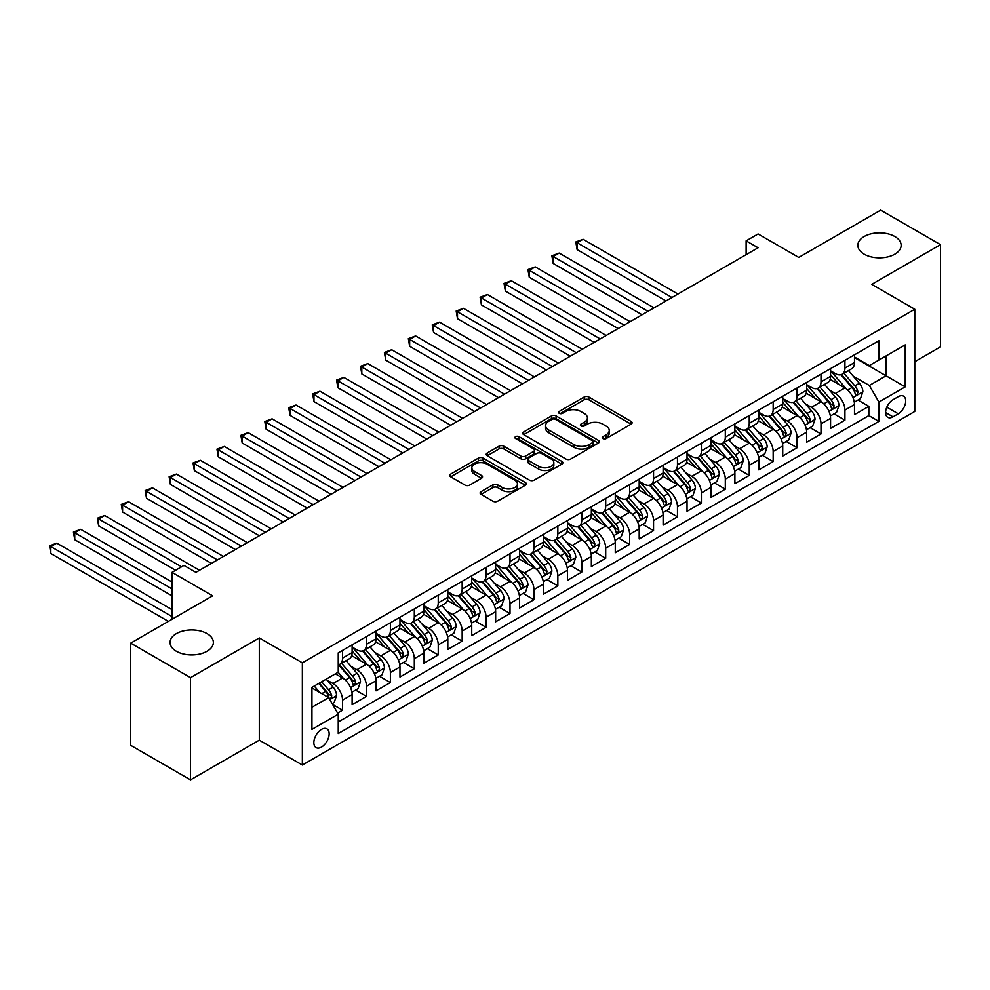 <?xml version="1.0" encoding="UTF-8"?>
<svg xmlns="http://www.w3.org/2000/svg" width="990" height="990" viewBox="0 0 990 990"><rect width="100%" height="100%" fill="white"/><g stroke="black" fill="none" stroke-linecap="round" stroke-linejoin="round"><path stroke-width="1.49" d="M602.898 438.545A2.326 1.337 0 0 0 606.189 438.545L631.137 424.141A3.317 1.918 0 0 0 632.103 422.792A3.317 1.918 0 0 0 631.137 421.431L588.864 397.027A3.317 1.918 0 0 0 584.174 397.027L559.226 411.432A2.326 1.337 0 0 0 558.546 412.385A2.326 1.337 0 0 0 559.226 413.337A2.326 1.337 0 0 0 562.506 413.337L565.736 411.469A10.63 6.138 0 0 1 580.771 411.469L584.286 413.498A10.63 6.138 0 0 1 587.404 417.842A10.63 6.138 0 0 1 584.286 422.186L581.056 424.042A2.326 1.337 0 0 0 580.375 424.995A2.326 1.337 0 0 0 581.056 425.947A2.326 1.337 0 0 0 584.347 425.947L587.577 424.079A10.63 6.138 0 0 1 602.601 424.079L606.128 426.108A10.63 6.138 0 0 1 609.246 430.452A10.63 6.138 0 0 1 606.128 434.783L602.898 436.652A2.326 1.337 0 0 0 602.217 437.605A2.326 1.337 0 0 0 602.898 438.545L602.898 436.652M207.034 633.6A21.656 12.499 0 0 0 183.435 630.89A21.656 12.499 0 0 0 170.07 642.436A21.656 12.499 0 0 0 176.406 651.284A21.656 12.499 0 0 0 200.005 653.982A21.656 12.499 0 0 0 213.37 642.436A21.656 12.499 0 0 0 207.034 633.6M894.812 236.511A21.656 12.499 0 0 0 871.212 233.801A21.656 12.499 0 0 0 857.847 245.359A21.656 12.499 0 0 0 864.183 254.195A21.656 12.499 0 0 0 887.783 256.905A21.656 12.499 0 0 0 901.148 245.359A21.656 12.499 0 0 0 894.812 236.511M321.502 747.066A10.828 6.249 120 0 0 328.569 737.525A10.828 6.249 120 0 0 326.91 728.85A10.828 6.249 120 0 0 321.502 729.383A10.828 6.249 120 0 0 314.424 738.924A10.828 6.249 120 0 0 316.082 747.599A10.828 6.249 120 0 0 321.502 747.066M481.091 491.659A3.317 1.918 0 0 0 480.113 493.02A3.317 1.918 0 0 0 481.091 494.369L492.946 501.212A3.317 1.918 0 0 0 497.636 501.212L525.356 485.224A3.317 1.918 0 0 0 526.321 483.863A3.317 1.918 0 0 0 525.356 482.514L483.083 458.11A3.317 1.918 0 0 0 478.393 458.11L450.673 474.099A3.317 1.918 0 0 0 449.707 475.46A3.317 1.918 0 0 0 450.673 476.809L465.003 485.088A3.317 1.918 0 0 0 469.693 485.088L481.561 478.232A3.317 1.918 0 0 0 482.526 476.883A3.317 1.918 0 0 0 481.561 475.522L474.457 471.426A8.885 5.123 0 0 1 471.846 467.8A8.885 5.123 0 0 1 477.341 463.06A8.885 5.123 0 0 1 487.018 464.174L514.837 480.237A8.885 5.123 0 0 1 517.448 483.863A8.885 5.123 0 0 1 511.966 488.602A8.885 5.123 0 0 1 502.276 487.488L497.636 484.815A3.317 1.918 0 0 0 492.946 484.815L481.091 491.659L481.091 494.369M914.785 361.721L940.5 346.871L940.5 244.666L880.692 210.14L798.757 257.437L758.093 233.962L746.126 240.867L758.093 247.772L195.909 572.344L183.942 565.439L171.988 572.344L171.988 619.307M190.526 677.655L190.526 779.86L259.306 740.161L259.306 637.944L190.526 677.655L130.717 643.129L212.652 595.819L171.988 572.344M259.306 637.944L302.358 662.805L914.785 309.239L914.785 411.444L302.358 765.023L302.358 662.805M940.5 244.666L871.72 284.377L914.785 309.239M565.971 459.051A3.317 1.918 0 0 0 570.673 459.051L598.381 443.062A3.317 1.918 0 0 0 599.346 441.701A3.317 1.918 0 0 0 598.381 440.352L556.108 415.949A3.317 1.918 0 0 0 551.418 415.949L523.71 431.937A3.317 1.918 0 0 0 522.732 433.298A3.317 1.918 0 0 0 523.71 434.647L565.971 459.051M516.533 439.053A2.326 1.337 0 0 1 518.896 439.374L518.896 436.615L561.862 461.427A3.317 1.918 0 0 1 562.84 462.788A3.317 1.918 0 0 1 561.862 464.137L534.154 480.138A3.317 1.918 0 0 1 529.464 480.138L487.191 455.734L487.191 453.024A3.317 1.918 0 0 0 486.226 454.373A3.317 1.918 0 0 0 487.191 455.734M487.191 453.024L499.047 446.181A3.317 1.918 0 0 1 503.749 446.181L520.889 456.068A3.317 1.918 0 0 0 525.591 456.068L533.449 451.527A3.317 1.918 0 0 0 534.427 450.178A3.317 1.918 0 0 0 533.449 448.817L515.604 438.521A2.326 1.337 0 0 1 514.924 437.568A2.326 1.337 0 0 1 516.359 436.33A2.326 1.337 0 0 1 518.896 436.615M190.526 779.86L130.717 745.334L130.717 643.129M337.59 713.048L342.552 710.189L332.628 704.459M326.972 680.056L332.986 683.533A13.538 7.809 60 0 1 342.552 700.103L352.118 694.584L352.118 704.657L366.473 696.378L355.596 690.092M350.906 666.245L356.907 669.723A13.538 7.809 60 0 1 366.473 686.293L376.039 680.761L376.039 690.847L390.394 682.568L379.517 676.281M374.826 652.435L380.828 655.9A13.538 7.809 60 0 1 390.394 672.482L399.972 666.951L399.972 677.036L414.315 668.745L403.437 662.471M398.747 638.624L404.749 642.089A13.538 7.809 60 0 1 414.315 658.672L423.893 653.14L423.893 663.226L438.248 654.935L427.358 648.66M422.668 624.814L428.67 628.279A13.538 7.809 60 0 1 438.248 644.861L447.814 639.33L447.814 649.415L462.169 641.124L451.279 634.837M446.589 611.003L452.591 614.468A13.538 7.809 60 0 1 462.169 631.051L471.735 625.519L471.735 635.605L486.09 627.314L475.2 621.027M470.51 597.193L476.524 600.658A13.538 7.809 60 0 1 486.09 617.228L495.656 611.709L495.656 621.794L510.011 613.503L499.121 607.216M494.431 583.382L500.445 586.847A13.538 7.809 60 0 1 510.011 603.417L519.577 597.898L519.577 607.984L533.932 599.692L523.054 593.406M518.364 569.572L524.366 573.037A13.538 7.809 60 0 1 533.932 589.607L543.498 584.088L543.498 594.173L557.853 585.882L546.975 579.596M542.285 555.761L548.287 559.226A13.538 7.809 60 0 1 557.853 575.796L567.431 570.277L567.431 580.35L581.774 572.072L570.896 565.785M566.206 541.951L572.208 545.416A13.538 7.809 60 0 1 581.774 561.986L591.352 556.467L591.352 566.54L605.707 558.261L594.817 551.975M590.127 528.128L596.129 531.605A13.538 7.809 60 0 1 605.707 548.175L615.273 542.656L615.273 552.729L629.628 544.451L618.738 538.164M614.048 514.317L620.062 517.795A13.538 7.809 60 0 1 629.628 534.365L639.193 528.833L639.193 538.919L653.548 530.64L642.659 524.354M637.968 500.507L643.983 503.972A13.538 7.809 60 0 1 653.548 520.554L663.114 515.023L663.114 525.108L677.469 516.817L666.579 510.543M661.889 486.696L667.904 490.161A13.538 7.809 60 0 1 677.469 506.744L687.035 501.212L687.035 511.298L701.39 503.007L690.513 496.733M685.823 472.886L691.824 476.351A13.538 7.809 60 0 1 701.39 492.933L710.956 487.402L710.956 497.487L725.311 489.196L714.434 482.91M709.743 459.075L715.745 462.54A13.538 7.809 60 0 1 725.311 479.123L734.889 473.591L734.889 483.677L749.244 475.386L738.354 469.099M733.664 445.265L739.666 448.73A13.538 7.809 60 0 1 749.244 465.3L758.81 459.781L758.81 469.866L773.165 461.575L762.275 455.289M757.585 431.454L763.587 434.919A13.538 7.809 60 0 1 773.165 451.489L782.731 445.97L782.731 456.056L797.086 447.765L786.196 441.478M781.506 417.644L787.52 421.109A13.538 7.809 60 0 1 797.086 437.679L806.652 432.16L806.652 442.245L821.007 433.954L810.117 427.668M805.427 403.833L811.441 407.298A13.538 7.809 60 0 1 821.007 423.868L830.573 418.349L830.573 428.423L844.928 420.144L844.928 410.058A13.538 7.809 -120 0 0 835.362 393.488L829.348 390.023M834.038 413.857L844.928 420.144M352.118 694.584A13.538 7.809 -120 0 0 342.552 678.001L335.375 673.856M376.039 680.761A13.538 7.809 -120 0 0 366.473 664.191L351.685 655.652M399.972 666.951A13.538 7.809 -120 0 0 390.394 650.38L375.606 641.842M423.893 653.14A13.538 7.809 -120 0 0 414.315 636.57L399.527 628.031M447.814 639.33A13.538 7.809 -120 0 0 438.248 622.76L423.448 614.221M471.735 625.519A13.538 7.809 -120 0 0 462.169 608.949L447.369 600.41M495.656 611.709A13.538 7.809 -120 0 0 486.09 595.139L471.289 586.587M519.577 597.898A13.538 7.809 -120 0 0 510.011 581.328L495.223 572.777M543.498 584.088A13.538 7.809 -120 0 0 533.932 567.505L519.144 558.966M567.431 570.277A13.538 7.809 -120 0 0 557.853 553.695L543.064 545.156M591.352 556.467A13.538 7.809 -120 0 0 581.774 539.884L566.985 531.345M615.273 542.656A13.538 7.809 -120 0 0 605.707 526.074L590.906 517.535M639.193 528.833A13.538 7.809 -120 0 0 629.628 512.263L614.827 503.724M663.114 515.023A13.538 7.809 -120 0 0 653.548 498.453L638.748 489.914M687.035 501.212A13.538 7.809 -120 0 0 677.469 484.642L662.681 476.103M710.956 487.402A13.538 7.809 -120 0 0 701.39 470.832L686.602 462.293M734.889 473.591A13.538 7.809 -120 0 0 725.311 457.021L710.523 448.482M758.81 459.781A13.538 7.809 -120 0 0 749.244 443.211L734.444 434.66M782.731 445.97A13.538 7.809 -120 0 0 773.165 429.4L758.365 420.849M806.652 432.16A13.538 7.809 -120 0 0 797.086 415.577L782.286 407.039M830.573 418.349A13.538 7.809 -120 0 0 821.007 401.767L806.207 393.228M898.277 396.656L893.017 399.7A10.494 6.051 120 0 0 886.161 408.944A10.494 6.051 120 0 0 887.77 417.347A10.494 6.051 120 0 0 893.017 416.827L898.277 413.783A10.494 6.051 120 0 0 905.132 404.551A10.494 6.051 120 0 0 903.524 396.136A10.494 6.051 120 0 0 898.277 396.656M311.937 707.281L328.68 697.616L338.246 714.186L338.246 733.528L878.897 421.381L878.897 402.051L869.331 385.469L853.281 376.2M338.246 714.186L311.937 729.383L311.937 687.394L338.246 672.198L338.246 652.868L878.897 340.721L878.897 360.063L905.219 344.867L905.219 386.855L878.897 402.051M352.118 647.064L356.907 649.824A13.538 7.809 60 0 0 363.677 650.504L373.242 644.973A13.538 7.809 -120 0 0 376.039 638.773L376.039 631.038M376.039 633.254L380.828 636.013A13.538 7.809 60 0 0 387.597 636.681L397.163 631.162A13.538 7.809 -120 0 0 399.972 624.962L399.972 617.228M399.972 619.443L404.749 622.203A13.538 7.809 60 0 0 411.518 622.871L421.084 617.352A13.538 7.809 -120 0 0 423.893 611.152L423.893 603.417M423.893 605.633L428.67 608.392A13.538 7.809 60 0 0 435.439 609.06L445.005 603.541A13.538 7.809 -120 0 0 447.814 597.341L447.814 589.607M447.814 591.822L452.591 594.582A13.538 7.809 60 0 0 459.36 595.25L468.938 589.731A13.538 7.809 -120 0 0 471.735 583.531L471.735 575.796M471.735 578.011L476.524 580.771A13.538 7.809 60 0 0 483.281 581.439L492.859 575.92A13.538 7.809 -120 0 0 495.656 569.72L495.656 561.986M495.656 564.201L500.445 566.961A13.538 7.809 60 0 0 507.214 567.629L516.78 562.11A13.538 7.809 -120 0 0 519.577 555.91L519.577 548.175M519.577 550.39L524.366 553.15A13.538 7.809 60 0 0 531.135 553.818L540.701 548.287A13.538 7.809 -120 0 0 543.498 542.099L543.498 534.365M543.498 536.568L548.287 539.34A13.538 7.809 60 0 0 555.056 540.008L564.622 534.476A13.538 7.809 -120 0 0 567.431 528.289L567.431 520.554M567.431 522.757L572.208 525.529A13.538 7.809 60 0 0 578.977 526.197L588.543 520.666A13.538 7.809 -120 0 0 591.352 514.478L591.352 506.744M591.352 508.947L596.129 511.706A13.538 7.809 60 0 0 602.898 512.387L612.464 506.855A13.538 7.809 -120 0 0 615.273 500.668L615.273 492.933M615.273 495.136L620.062 497.896A13.538 7.809 60 0 0 626.818 498.576L636.397 493.045A13.538 7.809 -120 0 0 639.193 486.845L639.193 479.111M639.193 481.326L643.983 484.085A13.538 7.809 60 0 0 650.739 484.754L660.318 479.234A13.538 7.809 -120 0 0 663.114 473.034L663.114 465.3M663.114 467.515L667.904 470.275A13.538 7.809 60 0 0 674.673 470.943L684.238 465.424A13.538 7.809 -120 0 0 687.035 459.224L687.035 451.489M687.035 453.705L691.824 456.464A13.538 7.809 60 0 0 698.593 457.132L708.159 451.613A13.538 7.809 -120 0 0 710.956 445.413L710.956 437.679M710.956 439.894L715.745 442.654A13.538 7.809 60 0 0 722.514 443.322L732.08 437.803A13.538 7.809 -120 0 0 734.889 431.603L734.889 423.868M734.889 426.084L739.666 428.843A13.538 7.809 60 0 0 746.435 429.512L756.001 423.992A13.538 7.809 -120 0 0 758.81 417.792L758.81 410.058M758.81 412.273L763.587 415.033A13.538 7.809 60 0 0 770.356 415.701L779.922 410.182A13.538 7.809 -120 0 0 782.731 403.982L782.731 396.248M782.731 398.463L787.52 401.222A13.538 7.809 60 0 0 794.277 401.891L803.855 396.359A13.538 7.809 -120 0 0 806.652 390.171L806.652 382.437M806.652 384.64L811.441 387.412A13.538 7.809 60 0 0 818.198 388.08L827.776 382.548A13.538 7.809 -120 0 0 830.573 376.361L830.573 368.627M338.246 721.92L868.849 415.59L868.849 406.333L854.494 414.612L854.494 404.539A13.538 7.809 -120 0 0 844.928 387.956L830.14 379.418M830.573 370.829L835.362 373.601A13.538 7.809 -120 0 0 842.131 374.269A13.538 7.809 -120 0 0 844.928 368.07L844.928 360.335M842.131 374.269L851.697 368.738A13.538 7.809 -120 0 0 854.494 362.55L854.494 354.816M342.552 650.38L342.552 658.115A13.538 7.809 60 0 1 339.756 664.315A13.538 7.809 60 0 1 338.246 664.859M339.756 664.315L349.321 658.783A13.538 7.809 -120 0 0 352.118 652.596L352.118 644.861M366.473 636.57L366.473 644.304A13.538 7.809 60 0 1 363.677 650.504M390.394 622.76L390.394 630.494A13.538 7.809 60 0 1 387.597 636.681M414.315 608.949L414.315 616.683A13.538 7.809 60 0 1 411.518 622.871M438.248 595.139L438.248 602.873A13.538 7.809 60 0 1 435.439 609.06M462.169 581.328L462.169 589.062A13.538 7.809 60 0 1 459.36 595.25M486.09 567.505L486.09 575.24A13.538 7.809 60 0 1 483.281 581.439M510.011 553.695L510.011 561.429A13.538 7.809 60 0 1 507.214 567.629M533.932 539.884L533.932 547.619A13.538 7.809 60 0 1 531.135 553.818M557.853 526.074L557.853 533.808A13.538 7.809 60 0 1 555.056 540.008M581.774 512.263L581.774 519.998A13.538 7.809 60 0 1 578.977 526.197M605.707 498.453L605.707 506.187A13.538 7.809 60 0 1 602.898 512.387M629.628 484.642L629.628 492.377A13.538 7.809 60 0 1 626.818 498.576M653.548 470.832L653.548 478.566A13.538 7.809 60 0 1 650.739 484.754M677.469 457.021L677.469 464.756A13.538 7.809 60 0 1 674.673 470.943M701.39 443.211L701.39 450.945A13.538 7.809 60 0 1 698.593 457.132M725.311 429.4L725.311 437.135A13.538 7.809 60 0 1 722.514 443.322M749.244 415.577L749.244 423.312A13.538 7.809 60 0 1 746.435 429.512M773.165 401.767L773.165 409.501A13.538 7.809 60 0 1 770.356 415.701M797.086 387.956L797.086 395.691A13.538 7.809 60 0 1 794.277 401.891M821.007 374.146L821.007 381.88A13.538 7.809 60 0 1 818.198 388.08M821.007 423.868L821.007 433.954M797.086 437.679L797.086 447.765M773.165 451.489L773.165 461.575M749.244 465.3L749.244 475.386M725.311 479.123L725.311 489.196M701.39 492.933L701.39 503.007M677.469 506.744L677.469 516.817M653.548 520.554L653.548 530.64M629.628 534.365L629.628 544.451M605.707 548.175L605.707 558.261M581.774 561.986L581.774 572.072M557.853 575.796L557.853 585.882M533.932 589.607L533.932 599.692M510.011 603.417L510.011 613.503M486.09 617.228L486.09 627.314M462.169 631.051L462.169 641.124M438.248 644.861L438.248 654.935M414.315 658.672L414.315 668.745M390.394 672.482L390.394 682.568M366.473 686.293L366.473 696.378M342.552 700.103L342.552 710.189M328.68 697.616L311.937 687.951M869.331 385.469L886.075 375.804L886.075 355.917L905.219 344.867M854.494 357.576L905.219 386.855M854.494 357.019L869.331 365.582L878.897 360.063M259.306 740.161L302.358 765.023M746.126 240.867L746.126 254.678M857.971 400.047L868.849 406.333M868.849 415.59L878.897 421.381M603.826 438.879L606.128 437.555A10.63 6.138 0 0 0 609.246 433.212L609.246 430.452M587.404 417.842L587.404 420.601A10.63 6.138 0 0 1 584.286 424.945L581.984 426.269M631.088 424.166L588.864 399.799A3.317 1.918 0 0 0 584.174 399.799L560.154 413.659M598.331 443.087L556.108 418.708A3.317 1.918 0 0 0 551.418 418.708L523.747 434.672M592.503 442.654A2.326 1.337 0 0 0 593.183 441.701A2.326 1.337 0 0 0 592.503 440.748L555.402 419.327A2.326 1.337 0 0 0 552.123 419.327L548.72 421.295A10.63 6.138 0 0 0 545.601 425.638A10.63 6.138 0 0 0 548.72 429.969L574.076 444.621A10.63 6.138 0 0 0 589.1 444.621L592.503 442.654L592.503 445.413A2.326 1.337 0 0 0 593.183 444.461L593.183 441.701M545.601 425.638L545.601 428.398A10.63 6.138 0 0 0 548.72 432.741L548.72 429.969M592.503 445.413L589.1 447.381A10.63 6.138 0 0 1 574.076 447.381L548.72 432.741M487.241 455.759L499.047 448.94L499.047 446.181M534.427 450.178L534.427 452.937A3.317 1.918 0 0 1 533.449 454.299L525.591 458.84A3.317 1.918 0 0 1 520.889 458.84L503.749 448.94A3.317 1.918 0 0 0 499.047 448.94M518.896 439.374L561.825 464.161M538.671 466.339A8.885 5.123 0 0 0 548.361 467.453A8.885 5.123 0 0 0 553.843 462.714A8.885 5.123 0 0 0 551.244 459.088L541.431 453.432A3.317 1.918 0 0 0 536.741 453.432L528.87 457.974A3.317 1.918 0 0 0 527.905 459.323A3.317 1.918 0 0 0 528.87 460.684L538.671 466.339L538.671 469.099A8.885 5.123 0 0 0 548.361 470.213A8.885 5.123 0 0 0 553.843 465.473L553.843 462.714M527.905 459.323L527.905 462.082A3.317 1.918 0 0 0 528.87 463.444L528.87 460.684M538.671 469.099L528.87 463.444M517.448 483.863L517.448 486.622A8.885 5.123 0 0 1 511.966 491.362A8.885 5.123 0 0 1 502.276 490.248L497.636 487.575A3.317 1.918 0 0 0 492.946 487.575L481.128 494.394M471.846 467.8L471.846 470.559A8.885 5.123 0 0 0 474.457 474.185L474.457 471.426M481.511 478.269L474.457 474.185M525.306 485.249L483.083 460.87A3.317 1.918 0 0 0 478.393 460.87L450.722 476.846M854.296 402.163L860.483 398.599L862.872 391.693A8.96 5.173 -120 0 0 859.382 383.266L848.442 370.619M846.264 388.835L833.295 373.824A25.876 14.937 -120 0 0 830.573 370.978M839.149 384.627L831.897 376.225A21.483 12.4 -120 0 0 830.573 374.789M677.952 294.042L583.098 239.283L577.12 242.736L577.12 249.641L665.985 300.948M840.906 374.752L851.957 387.548A8.96 5.173 60 0 1 855.162 393.723L855.805 394.787L857.018 394.626L858.033 392.077A8.96 5.173 -120 0 0 854.828 385.89L843.901 373.242M841.562 374.542L853.442 388.303A4.566 2.636 60 0 1 854.593 390.085L858.033 392.077M577.12 249.641L575.796 241.968L671.962 297.495M575.796 241.968L583.098 239.283M830.375 415.973L836.55 412.409L838.951 405.504A8.96 5.173 -120 0 0 835.461 397.077L824.521 384.429M822.331 402.645L809.375 387.635A25.876 14.937 -120 0 0 806.652 384.788M815.228 398.438L807.976 390.035A21.483 12.4 -120 0 0 806.652 388.6M654.031 307.853L559.177 253.094L553.187 256.546L553.187 263.451L642.065 314.758M816.985 388.563L828.036 401.358A8.96 5.173 60 0 1 831.241 407.546L831.885 408.598L833.097 408.437L834.112 405.888A8.96 5.173 -120 0 0 830.907 399.713L819.98 387.053M817.629 388.352L829.509 402.113A4.566 2.636 60 0 1 830.66 403.895L834.112 405.888M553.187 263.451L551.875 255.779L648.042 311.305M551.875 255.779L559.177 253.094M806.454 429.784L812.629 426.22L815.03 419.315A8.96 5.173 -120 0 0 811.528 410.9L800.601 398.24M798.41 416.456L785.454 401.445A25.876 14.937 -120 0 0 782.731 398.599M791.307 412.248L784.055 403.858A21.483 12.4 -120 0 0 782.731 402.41M630.098 321.663L535.256 266.904L529.266 270.357L529.266 277.262L618.144 328.569M793.064 402.373L804.115 415.181A8.96 5.173 60 0 1 807.308 421.356L807.964 422.421L809.177 422.247L810.179 419.698A8.96 5.173 -120 0 0 806.986 413.523L796.059 400.863M793.708 402.163L805.588 415.924A4.566 2.636 60 0 1 806.739 417.706L810.179 419.698M529.266 277.262L527.955 269.589L624.121 325.116M527.955 269.589L535.256 266.904M782.533 443.594L788.708 440.03L791.097 433.125A8.96 5.173 -120 0 0 787.607 424.71L776.68 412.05M774.489 430.266L761.533 415.256A25.876 14.937 -120 0 0 758.81 412.422M767.386 426.059L760.134 417.669A21.483 12.4 -120 0 0 758.81 416.221M606.177 335.474L511.323 280.714L505.346 284.167L505.346 291.072L594.223 342.379M769.143 416.184L780.194 428.992A8.96 5.173 60 0 1 783.387 435.167L784.043 436.231L785.256 436.058L786.258 433.509A8.96 5.173 -120 0 0 783.065 427.334L772.138 414.674M769.787 415.973L781.667 429.734A4.566 2.636 60 0 1 782.818 431.516L786.258 433.509M505.346 291.072L504.034 283.412L600.2 338.927M504.034 283.412L511.323 280.714M758.612 457.405L764.787 453.841L767.176 446.936A8.96 5.173 -120 0 0 763.686 438.521L752.759 425.861M750.568 444.077L737.6 429.078A25.876 14.937 -120 0 0 734.889 426.232M743.453 439.869L736.213 431.479A21.483 12.4 -120 0 0 734.889 430.031M582.256 349.284L487.402 294.525L481.425 297.978L481.425 304.883L570.289 356.19M745.223 429.994L756.273 442.802A8.96 5.173 60 0 1 759.466 448.977L760.122 450.042L761.335 449.868L762.337 447.319A8.96 5.173 -120 0 0 759.144 441.144L748.217 428.484M745.866 429.784L757.746 443.545A4.566 2.636 60 0 1 758.897 445.327L762.337 447.319M481.425 304.883L480.113 297.223L576.279 352.737M480.113 297.223L487.402 294.525M734.679 471.228L740.866 467.651L743.255 460.746A8.96 5.173 -120 0 0 739.765 452.331L728.838 439.671M726.648 457.887L713.679 442.889A25.876 14.937 -120 0 0 710.956 440.043M719.532 453.68L712.28 445.29A21.483 12.4 -120 0 0 710.956 443.842M558.335 363.095L463.481 308.336L457.504 311.788L457.504 318.693L546.369 370M721.289 443.805L732.352 456.613A8.96 5.173 60 0 1 735.545 462.788L736.201 463.852L737.414 463.679L738.416 461.13A8.96 5.173 -120 0 0 735.224 454.954L724.284 442.295M721.945 443.607L733.825 457.355A4.566 2.636 60 0 1 734.976 459.137L738.416 461.13M457.504 318.693L456.18 311.033L552.358 366.548M456.18 311.033L463.481 308.336M710.758 485.038L716.946 481.462L719.334 474.557A8.96 5.173 -120 0 0 715.844 466.142L704.917 453.482M702.727 471.71L689.758 456.699A25.876 14.937 -120 0 0 687.035 453.853M695.611 467.49L688.359 459.1A21.483 12.4 -120 0 0 687.035 457.652M534.414 376.905L439.56 322.146L433.583 325.599L433.583 332.504L522.448 383.811M697.368 457.628L708.432 470.423A8.96 5.173 60 0 1 711.624 476.598L712.28 477.663L713.481 477.489L714.495 474.94A8.96 5.173 -120 0 0 711.303 468.765L700.363 456.105M698.024 457.417L709.904 471.166A4.566 2.636 60 0 1 711.055 472.948L714.495 474.94M433.583 332.504L432.259 324.844L528.425 380.358M432.259 324.844L439.56 322.146M686.837 498.849L693.025 495.272L695.413 488.367A8.96 5.173 -120 0 0 691.923 479.952L680.984 467.292M678.793 485.521L665.837 470.51A25.876 14.937 -120 0 0 663.114 467.664M671.69 481.301L664.438 472.911A21.483 12.4 -120 0 0 663.114 471.463M510.493 390.716L415.639 335.957L409.662 339.409L409.662 346.314L498.527 397.634M673.448 471.438L684.498 484.234A8.96 5.173 60 0 1 687.704 490.409L688.347 491.473L689.56 491.3L690.574 488.751A8.96 5.173 -120 0 0 687.369 482.575L676.442 469.916M674.103 471.228L685.983 484.976A4.566 2.636 60 0 1 687.134 486.771L690.574 488.751M409.662 346.314L408.338 338.654L504.504 394.181M408.338 338.654L415.639 335.957M662.916 512.659L669.091 509.083L671.492 502.178A8.96 5.173 -120 0 0 668.002 493.763L657.063 481.103M654.873 499.331L641.916 484.32A25.876 14.937 -120 0 0 639.193 481.474M647.769 495.111L640.518 486.721A21.483 12.4 -120 0 0 639.193 485.273M486.56 404.539L391.718 349.767L385.729 353.22L385.729 360.125L474.606 411.444M649.527 485.249L660.577 498.044A8.96 5.173 60 0 1 663.783 504.219L664.426 505.284L665.639 505.11L666.654 502.561A8.96 5.173 -120 0 0 663.449 496.386L652.521 483.739M650.17 485.038L662.05 498.787A4.566 2.636 60 0 1 663.201 500.581L666.654 502.561M385.729 360.125L384.417 352.465L480.583 407.991M384.417 352.465L391.718 349.767M638.995 526.47L645.171 522.906L647.571 515.988A8.96 5.173 -120 0 0 644.069 507.573L633.142 494.926M630.952 513.142L617.995 498.131A25.876 14.937 -120 0 0 615.273 495.285M623.849 508.922L616.597 500.532A21.483 12.4 -120 0 0 615.273 499.096M462.639 418.349L367.785 363.578L361.808 367.03L361.808 373.935L450.685 425.255M625.606 499.059L636.657 511.855A8.96 5.173 60 0 1 639.849 518.03L640.505 519.094L641.718 518.921L642.72 516.372A8.96 5.173 -120 0 0 639.528 510.196L628.601 497.549M626.249 498.849L638.129 512.597A4.566 2.636 60 0 1 639.28 514.392L642.72 516.372M361.808 373.935L360.496 366.275L456.662 421.802M360.496 366.275L367.785 363.578M615.075 540.28L621.25 536.716L623.638 529.811A8.96 5.173 -120 0 0 620.148 521.384L609.221 508.736M607.031 526.952L594.074 511.941A25.876 14.937 -120 0 0 591.352 509.095M599.928 522.745L592.676 514.342A21.483 12.4 -120 0 0 591.352 512.907M438.719 432.16L343.864 377.4L337.887 380.853L337.887 387.758L426.764 439.065M601.685 512.87L612.736 525.665A8.96 5.173 60 0 1 615.929 531.84L616.584 532.905L617.797 532.731L618.8 530.182A8.96 5.173 -120 0 0 615.607 524.007L604.68 511.36M602.328 512.659L614.208 526.408A4.566 2.636 60 0 1 615.359 528.202L618.8 530.182M337.887 387.758L336.575 380.086L432.741 435.612M336.575 380.086L343.864 377.4M591.141 554.091L597.329 550.527L599.717 543.621A8.96 5.173 -120 0 0 596.228 535.194L585.3 522.547M583.11 540.763L570.141 525.752A25.876 14.937 -120 0 0 567.431 522.906M575.994 536.555L568.755 528.153A21.483 12.4 -120 0 0 567.431 526.717M414.798 445.97L319.943 391.211L313.966 394.664L313.966 401.569L402.831 452.875M577.752 526.68L588.815 539.476A8.96 5.173 60 0 1 592.008 545.651L592.663 546.715L593.876 546.554L594.879 544.005A8.96 5.173 -120 0 0 591.686 537.817L580.759 525.17M578.408 526.47L590.288 540.231A4.566 2.636 60 0 1 591.438 542.013L594.879 544.005M313.966 401.569L312.654 393.896L408.821 449.423M312.654 393.896L319.943 391.211M567.221 567.901L573.408 564.337L575.796 557.432A8.96 5.173 -120 0 0 572.307 549.005L561.38 536.357M559.189 554.573L546.22 539.562A25.876 14.937 -120 0 0 543.498 536.716M552.074 550.366L544.822 541.963A21.483 12.4 -120 0 0 543.498 540.528M390.877 459.781L296.022 405.021L290.045 408.474L290.045 415.379L378.91 466.686M553.831 540.49L564.894 553.286A8.96 5.173 60 0 1 568.087 559.474L568.743 560.526L569.955 560.365L570.958 557.816A8.96 5.173 -120 0 0 567.765 551.64L556.826 538.981M554.487 540.28L566.367 554.041A4.566 2.636 60 0 1 567.518 555.823L570.958 557.816M290.045 415.379L288.721 407.707L384.9 463.233M288.721 407.707L296.022 405.021M543.3 581.712L549.487 578.148L551.875 571.242A8.96 5.173 -120 0 0 548.386 562.827L537.459 550.168M535.268 568.384L522.299 553.373A25.876 14.937 -120 0 0 519.577 550.527M528.153 564.176L520.901 555.786A21.483 12.4 -120 0 0 519.577 554.338M366.956 473.591L272.101 418.832L266.124 422.285L266.124 429.19L354.989 480.496M529.91 554.301L540.973 567.109A8.96 5.173 60 0 1 544.166 573.284L544.822 574.349L546.022 574.175L547.037 571.626A8.96 5.173 -120 0 0 543.844 565.451L532.905 552.791M530.566 554.091L542.446 567.852A4.566 2.636 60 0 1 543.597 569.634L547.037 571.626M266.124 429.19L264.8 421.517L360.966 477.044M264.8 421.517L272.101 418.832M519.379 595.522L525.566 591.958L527.955 585.053A8.96 5.173 -120 0 0 524.465 576.638L513.525 563.978M511.335 582.194L498.378 567.183A25.876 14.937 -120 0 0 495.656 564.35M504.232 577.987L496.98 569.596A21.483 12.4 -120 0 0 495.656 568.149M343.035 487.402L248.181 432.642L242.191 436.095L242.191 443L331.068 494.307M505.989 568.111L517.04 580.92A8.96 5.173 60 0 1 520.245 587.095L520.889 588.159L522.101 587.986L523.116 585.437A8.96 5.173 -120 0 0 519.911 579.261L508.984 566.602M506.645 567.901L518.525 581.662A4.566 2.636 60 0 1 519.676 583.444L523.116 585.437M242.191 443L240.879 435.34L337.046 490.854M240.879 435.34L248.181 432.642M495.458 609.333L501.633 605.769L504.034 598.863A8.96 5.173 -120 0 0 500.544 590.448L489.604 577.789M487.414 596.005L474.457 581.006A25.876 14.937 -120 0 0 471.735 578.16M480.311 591.797L473.059 583.407A21.483 12.4 -120 0 0 471.735 581.959M319.102 501.212L224.26 446.453L218.27 449.906L218.27 456.811L307.147 508.118M482.068 581.922L493.119 594.73A8.96 5.173 60 0 1 496.324 600.905L496.968 601.97L498.18 601.796L499.195 599.247A8.96 5.173 -120 0 0 495.99 593.072L485.063 580.412M482.712 581.712L494.592 595.473A4.566 2.636 60 0 1 495.743 597.255L499.195 599.247M218.27 456.811L216.958 449.151L313.125 504.665M216.958 449.151L224.26 446.453M471.537 623.156L477.712 619.579L480.113 612.674A8.96 5.173 -120 0 0 476.611 604.259L465.684 591.599M463.493 609.815L450.537 594.817A25.876 14.937 -120 0 0 447.814 591.971M456.39 605.608L449.138 597.218A21.483 12.4 -120 0 0 447.814 595.77M295.181 515.023L200.327 460.263L194.349 463.716L194.349 470.621L283.227 521.928M458.147 595.732L469.198 608.541A8.96 5.173 60 0 1 472.391 614.716L473.047 615.78L474.26 615.607L475.262 613.058A8.96 5.173 -120 0 0 472.069 606.882L461.142 594.223M458.791 595.534L470.671 609.283A4.566 2.636 60 0 1 471.822 611.065L475.262 613.058M194.349 470.621L193.038 462.961L289.204 518.475M193.038 462.961L200.327 460.263M447.616 636.966L453.791 633.39L456.18 626.484A8.96 5.173 -120 0 0 452.69 618.069L441.763 605.41M439.572 623.638L426.616 608.627A25.876 14.937 -120 0 0 423.893 605.781M432.469 619.418L425.217 611.028A21.483 12.4 -120 0 0 423.893 609.58M271.26 528.833L176.406 474.074L170.429 477.526L170.429 484.432L259.306 535.739M434.226 609.555L445.277 622.351A8.96 5.173 60 0 1 448.47 628.526L449.126 629.591L450.339 629.417L451.341 626.868A8.96 5.173 -120 0 0 448.148 620.693L437.221 608.033M434.87 609.345L446.75 623.094A4.566 2.636 60 0 1 447.901 624.876L451.341 626.868M170.429 484.432L169.117 476.772L265.283 532.286M169.117 476.772L176.406 474.074M423.683 650.777L429.87 647.2L432.259 640.295A8.96 5.173 -120 0 0 428.769 631.88L417.842 619.22M415.651 637.449L402.683 622.438A25.876 14.937 -120 0 0 399.972 619.591M408.536 633.229L401.296 624.839A21.483 12.4 -120 0 0 399.972 623.391M247.339 542.644L152.485 487.884L146.508 491.337L146.508 498.242L235.373 549.561M410.293 623.366L421.356 636.162A8.96 5.173 60 0 1 424.549 642.337L425.205 643.401L426.418 643.228L427.42 640.679A8.96 5.173 -120 0 0 424.227 634.503L413.3 621.844M410.949 623.156L422.829 636.904A4.566 2.636 60 0 1 423.98 638.699L427.42 640.679M146.508 498.242L145.196 490.582L241.362 546.109M145.196 490.582L152.485 487.884M399.762 664.587L405.95 661.011L408.338 654.105A8.96 5.173 -120 0 0 404.848 645.69L393.921 633.031M391.731 651.259L378.762 636.248A25.876 14.937 -120 0 0 376.039 633.402M384.615 647.039L377.363 638.649A21.483 12.4 -120 0 0 376.039 637.201M223.418 556.467L128.564 501.695L122.587 505.147L122.587 512.053L211.452 563.372M386.372 637.176L397.436 649.972A8.96 5.173 60 0 1 400.628 656.147L401.284 657.212L402.497 657.038L403.499 654.489A8.96 5.173 -120 0 0 400.307 648.314L389.367 635.667M387.028 636.966L398.908 650.715A4.566 2.636 60 0 1 400.059 652.509L403.499 654.489M122.587 512.053L121.263 504.393L217.441 559.919M121.263 504.393L128.564 501.695M375.841 678.398L382.029 674.834L384.417 667.916A8.96 5.173 -120 0 0 380.927 659.501L370 646.854M367.81 665.07L354.841 650.059A25.876 14.937 -120 0 0 352.118 647.212M360.694 660.85L353.442 652.46A21.483 12.4 -120 0 0 352.118 651.024M199.497 570.277L104.643 515.505L98.666 518.958L98.666 525.876L175.577 570.277M362.451 650.987L373.515 663.783A8.96 5.173 60 0 1 376.707 669.958L377.363 671.022L378.564 670.849L379.578 668.299A8.96 5.173 -120 0 0 376.386 662.124L365.446 649.477M363.107 650.777L374.987 664.525A4.566 2.636 60 0 1 376.138 666.32L379.578 668.299M98.666 525.876L97.342 518.203L181.554 566.825M97.342 518.203L104.643 515.505M351.92 692.208L358.108 688.644L360.496 681.739A8.96 5.173 -120 0 0 357.006 673.311L346.067 660.664M343.877 678.88L338.159 672.247M336.773 674.673L335.845 673.596M171.988 582.009L80.722 529.328L74.733 532.781L74.733 539.686L171.988 595.832M338.531 664.797L349.581 677.593A8.96 5.173 60 0 1 352.786 683.768L353.43 684.832L354.643 684.659L355.657 682.11A8.96 5.173 -120 0 0 352.452 675.935L341.525 663.288M339.186 664.587L351.066 678.336A4.566 2.636 60 0 1 352.217 680.13L355.657 682.11M74.733 539.686L73.421 532.014L171.988 588.914M73.421 532.014L80.722 529.328M332.145 703.63L334.175 702.455L336.575 695.549A8.96 5.173 -120 0 0 333.086 687.122L326.193 679.165M319.77 692.48L314.238 686.07M312.852 688.483L311.937 687.419M171.988 609.642L56.801 543.139L50.812 546.591L50.812 553.497L168.399 621.374M318.78 683.447L325.661 691.404A8.96 5.173 60 0 1 328.866 697.579L329.509 698.643L330.722 698.482L331.737 695.933A8.96 5.173 -120 0 0 328.532 689.745L321.651 681.788M319.337 683.125L327.133 692.159A4.566 2.636 60 0 1 328.284 693.941L331.737 695.933M50.812 553.497L49.5 545.824L171.988 616.547M49.5 545.824L56.801 543.139M332.986 683.533L342.552 678.001M356.907 669.723L366.473 664.191M380.828 655.9L390.394 650.38M404.749 642.089L414.315 636.57M428.67 628.279L438.248 622.76M452.591 614.468L462.169 608.949M476.524 600.658L486.09 595.139M500.445 586.847L510.011 581.328M524.366 573.037L533.932 567.505M548.287 559.226L557.853 553.695M572.208 545.416L581.774 539.884M596.129 531.605L605.707 526.074M620.062 517.795L629.628 512.263M643.983 503.972L653.548 498.453M667.904 490.161L677.469 484.642M691.824 476.351L701.39 470.832M715.745 462.54L725.311 457.021M739.666 448.73L749.244 443.211M763.587 434.919L773.165 429.4M787.52 421.109L797.086 415.577M811.441 407.298L821.007 401.767M835.362 393.488L844.928 387.956M844.928 368.07L854.494 362.55M342.552 658.115L352.118 652.596M366.473 644.304L376.039 638.773M390.394 630.494L399.972 624.962M414.315 616.683L423.893 611.152M438.248 602.873L447.814 597.341M462.169 589.062L471.735 583.531M486.09 575.24L495.656 569.72M510.011 561.429L519.577 555.91M533.932 547.619L543.498 542.099M557.853 533.808L567.431 528.289M581.774 519.998L591.352 514.478M605.707 506.187L615.273 500.668M629.628 492.377L639.193 486.845M653.548 478.566L663.114 473.034M677.469 464.756L687.035 459.224M701.39 450.945L710.956 445.413M725.311 437.135L734.889 431.603M749.244 423.312L758.81 417.792M773.165 409.501L782.731 403.982M797.086 395.691L806.652 390.171M821.007 381.88L830.573 376.361M844.928 410.058L854.494 404.539M886.805 407.162L898.277 413.783M885.592 412.545L893.017 416.827M606.128 437.555L606.128 434.783M581.056 425.947L581.056 424.042M584.286 424.945L584.286 422.186M559.226 413.337L559.226 411.432M584.174 399.799L584.174 397.027M588.864 399.799L588.864 397.027M631.137 424.141L631.137 421.431M523.71 434.647L523.71 431.937M551.418 418.708L551.418 415.949M556.108 418.708L556.108 415.949M598.381 443.062L598.381 440.352M574.076 447.381L574.076 444.621M589.1 447.381L589.1 444.621M503.749 448.94L503.749 446.181M520.889 458.84L520.889 456.068M525.591 458.84L525.591 456.068M533.449 454.299L533.449 451.527M561.862 464.137L561.862 461.427M492.946 487.575L492.946 484.815M497.636 487.575L497.636 484.815M502.276 490.248L502.276 487.488M481.561 478.232L481.561 475.522M450.673 476.809L450.673 474.099M478.393 460.87L478.393 458.11M483.083 460.87L483.083 458.11M525.356 485.224L525.356 482.514M852.935 397.572L862.81 391.867M833.295 373.824L834.533 373.119M854.828 385.89L859.382 383.266M847.688 390.023L851.957 387.548M829.001 411.382L838.889 405.677M809.375 387.635L810.6 386.929M830.907 399.713L835.461 397.077M823.767 403.833L828.036 401.358M805.08 425.193L814.968 419.488M785.454 401.445L786.679 400.74M806.986 413.523L811.528 410.9M799.846 417.644L804.115 415.181M781.16 439.003L791.047 433.298M761.533 415.256L762.758 414.55M783.065 427.334L787.607 424.71M775.913 431.454L780.194 428.992M757.239 452.814L767.126 447.109M737.6 429.078L738.837 428.361M759.144 441.144L763.686 438.521M751.992 445.265L756.273 442.802M733.318 466.624L743.193 460.919M713.679 442.889L714.916 442.171M735.224 454.954L739.765 452.331M728.071 459.075L732.352 456.613M709.397 480.435L719.272 474.73M689.758 456.699L690.995 455.982M711.303 468.765L715.844 466.142M704.15 472.886L708.432 470.423M685.476 494.245L695.351 488.54M665.837 470.51L667.074 469.792M687.369 482.575L691.923 479.952M680.229 486.696L684.498 484.234M661.543 508.056L671.43 502.351M641.916 484.32L643.141 483.603M663.449 496.386L668.002 493.763M656.308 500.519L660.577 498.044M637.622 521.866L647.51 516.161M617.995 498.131L619.22 497.425M639.528 510.196L644.069 507.573M632.387 514.33L636.657 511.855M613.701 535.689L623.589 529.984M594.074 511.941L595.299 511.236M615.607 524.007L620.148 521.384M608.454 528.14L612.736 525.665M589.78 549.5L599.668 543.795M570.141 525.752L571.379 525.047M591.686 537.817L596.228 535.194M584.533 541.951L588.815 539.476M565.859 563.31L575.735 557.605M546.22 539.562L547.458 538.857M567.765 551.64L572.307 549.005M560.612 555.761L564.894 553.286M541.938 577.12L551.814 571.416M522.299 553.373L523.537 552.668M543.844 565.451L548.386 562.827M536.691 569.572L540.973 567.109M518.018 590.931L527.893 585.226M498.378 567.183L499.616 566.478M519.911 579.261L524.465 576.638M512.771 583.382L517.04 580.92M494.084 604.741L503.972 599.037M474.457 581.006L475.683 580.288M495.99 593.072L500.544 590.448M488.85 597.193L493.119 594.73M470.163 618.552L480.051 612.847M450.537 594.817L451.762 594.099M472.069 606.882L476.611 604.259M464.929 611.003L469.198 608.541M446.243 632.363L456.13 626.658M426.616 608.627L427.841 607.909M448.148 620.693L452.69 618.069M440.996 624.814L445.277 622.351M422.322 646.173L432.197 640.468M402.683 622.438L403.92 621.72M424.227 634.503L428.769 631.88M417.075 638.624L421.356 636.162M398.401 659.984L408.276 654.279M378.762 636.248L379.999 635.53M400.307 648.314L404.848 645.69M393.154 652.447L397.436 649.972M374.48 673.794L384.355 668.089M354.841 650.059L356.078 649.353M376.386 662.124L380.927 659.501M369.233 666.258L373.515 663.783M350.559 687.617L360.434 681.912M352.452 675.935L357.006 673.311M345.312 680.068L349.581 677.593M329.818 699.584L336.513 695.723M328.532 689.745L333.086 687.122M321.8 693.644L325.661 691.404"/></g></svg>
